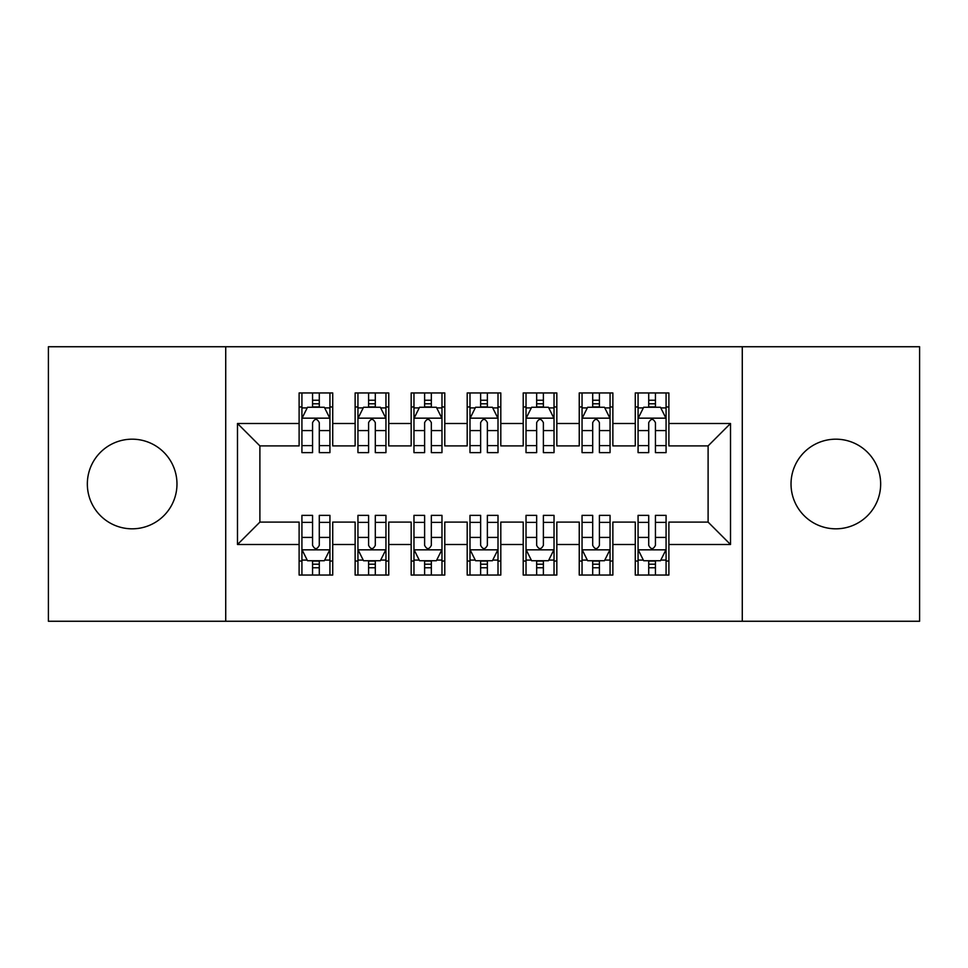 <?xml version="1.0" encoding="UTF-8"?>
<svg xmlns="http://www.w3.org/2000/svg" width="968" height="968" viewBox="0 0 968 968"><rect width="100%" height="100%" fill="white"/><g stroke="black" fill="none" stroke-linecap="round" stroke-linejoin="round"><path stroke-width="1.45" d="M835.844 439.182A44.818 44.818 0 0 0 791.025 484A44.818 44.818 0 0 0 835.844 528.818A44.818 44.818 0 0 0 880.662 484A44.818 44.818 0 0 0 835.844 439.182M132.156 439.182A44.818 44.818 0 0 0 87.338 484A44.818 44.818 0 0 0 132.156 528.818A44.818 44.818 0 0 0 176.975 484A44.818 44.818 0 0 0 132.156 439.182M742.274 621.262L919.6 621.262L919.6 346.738L742.274 346.738L742.274 621.262L225.726 621.262L225.726 346.738L48.4 346.738L48.4 621.262L225.726 621.262M742.274 346.738L225.726 346.738M237.487 544.512L237.487 423.488L299.112 423.488L299.112 445.897L259.896 445.897L259.896 522.103L237.487 544.512L299.112 544.512L299.112 575.04L332.726 575.04L332.726 544.512L355.135 544.512L355.135 575.04L388.761 575.04L388.761 544.512L411.17 544.512L411.17 575.04L444.784 575.04L444.784 544.512L467.193 544.512L467.193 575.04L500.807 575.04L500.807 544.512L523.216 544.512L523.216 575.04L556.83 575.04L556.83 544.512L579.239 544.512L579.239 575.04L612.865 575.04L612.865 544.512L635.274 544.512L635.274 575.04L668.888 575.04L668.888 522.103L708.104 522.103L708.104 445.897L668.888 445.897L668.888 423.488L730.513 423.488L730.513 544.512L668.888 544.512M668.888 423.488L668.888 392.96L635.274 392.96L635.274 423.488L612.865 423.488L612.865 392.96L579.239 392.96L579.239 423.488L556.83 423.488L556.83 392.96L523.216 392.96L523.216 423.488L500.807 423.488L500.807 392.96L467.193 392.96L467.193 423.488L444.784 423.488L444.784 392.96L411.17 392.96L411.17 423.488L388.761 423.488L388.761 392.96L355.135 392.96L355.135 423.488L332.726 423.488L332.726 392.96L299.112 392.96L299.112 423.488M612.865 544.512L612.865 522.103L635.274 522.103L635.274 544.512M730.513 423.488L708.104 445.897M556.83 544.512L556.83 522.103L579.239 522.103L579.239 544.512M635.274 423.488L635.274 445.897L612.865 445.897L612.865 423.488M500.807 544.512L500.807 522.103L523.216 522.103L523.216 544.512M579.239 423.488L579.239 445.897L556.83 445.897L556.83 423.488M444.784 544.512L444.784 522.103L467.193 522.103L467.193 544.512M523.216 423.488L523.216 445.897L500.807 445.897L500.807 423.488M388.761 544.512L388.761 522.103L411.17 522.103L411.17 544.512M467.193 423.488L467.193 445.897L444.784 445.897L444.784 423.488M332.726 544.512L332.726 522.103L355.135 522.103L355.135 544.512M411.17 423.488L411.17 445.897L388.761 445.897L388.761 423.488M259.896 522.103L299.112 522.103L299.112 544.512M355.135 423.488L355.135 445.897L332.726 445.897L332.726 423.488M635.274 406.959L638.069 406.959M648.717 406.959L655.433 406.959M666.081 406.959L668.888 406.959M579.239 406.959L582.046 406.959M592.694 406.959L599.41 406.959M610.058 406.959L612.865 406.959M523.216 406.959L526.023 406.959M536.659 406.959L543.387 406.959M554.035 406.959L556.83 406.959M467.193 406.959L469.988 406.959M480.636 406.959L487.364 406.959M498.012 406.959L500.807 406.959M411.17 406.959L413.965 406.959M424.613 406.959L431.341 406.959M441.977 406.959L444.784 406.959M355.135 406.959L357.942 406.959M368.59 406.959L375.306 406.959M385.954 406.959L388.761 406.959M299.112 406.959L301.919 406.959M312.567 406.959L319.283 406.959M329.931 406.959L332.726 406.959M299.112 561.041L301.919 561.041M312.567 561.041L319.283 561.041M329.931 561.041L332.726 561.041M355.135 561.041L357.942 561.041M368.59 561.041L375.306 561.041M385.954 561.041L388.761 561.041M411.17 561.041L413.965 561.041M424.613 561.041L431.341 561.041M441.977 561.041L444.784 561.041M467.193 561.041L469.988 561.041M480.636 561.041L487.364 561.041M498.012 561.041L500.807 561.041M523.216 561.041L526.023 561.041M536.659 561.041L543.387 561.041M554.035 561.041L556.83 561.041M579.239 561.041L582.046 561.041M592.694 561.041L599.41 561.041M610.058 561.041L612.865 561.041M635.274 561.041L638.069 561.041M648.717 561.041L655.433 561.041M666.081 561.041L668.888 561.041M237.487 423.488L259.896 445.897M708.104 522.103L730.513 544.512M319.283 400.244L312.567 400.244M329.931 445.607L319.283 445.607L319.283 452.625L329.931 452.625L329.931 418.454L324.328 407.25L307.522 407.25L301.919 418.454L301.919 452.625L312.567 452.625L312.567 445.607L301.919 445.607M301.919 418.454L301.919 392.96M329.931 418.454L329.931 392.96M312.567 407.25L312.567 392.96M319.283 392.96L319.283 407.25M319.283 445.607L319.283 422.653C317.044 418.333 314.806 418.333 312.567 422.653L312.567 445.607M312.567 567.756L319.283 567.756M301.919 522.393L312.567 522.393L312.567 515.375L301.919 515.375L301.919 549.546L307.522 560.75L324.328 560.75L329.931 549.546L329.931 515.375L319.283 515.375L319.283 522.393L329.931 522.393M329.931 549.546L329.931 575.04M301.919 549.546L301.919 575.04M319.283 560.75L319.283 575.04M312.567 575.04L312.567 560.75M312.567 522.393L312.567 545.347C314.794 549.667 317.044 549.667 319.283 545.347L319.283 522.393M375.306 400.244L368.59 400.244M385.954 445.607L375.306 445.607L375.306 452.625L385.954 452.625L385.954 418.454L380.351 407.25L363.544 407.25L357.942 418.454L357.942 452.625L368.59 452.625L368.59 445.607L357.942 445.607M357.942 418.454L357.942 392.96M385.954 418.454L385.954 392.96M368.59 407.25L368.59 392.96M375.306 392.96L375.306 407.25M375.306 445.607L375.306 422.653C373.067 418.333 370.829 418.333 368.59 422.653L368.59 445.607M431.341 400.244L424.613 400.244M441.977 445.607L431.341 445.607L431.341 452.625L441.977 452.625L441.977 418.454L436.374 407.25L419.567 407.25L413.965 418.454L413.965 452.625L424.613 452.625L424.613 445.607L413.965 445.607M413.965 418.454L413.965 392.96M441.977 418.454L441.977 392.96M424.613 407.25L424.613 392.96M431.341 392.96L431.341 407.25M431.341 445.607L431.341 422.653C429.102 418.333 426.852 418.333 424.613 422.653L424.613 445.607M368.59 567.756L375.306 567.756M357.942 522.393L368.59 522.393L368.59 515.375L357.942 515.375L357.942 549.546L363.544 560.75L380.351 560.75L385.954 549.546L385.954 515.375L375.306 515.375L375.306 522.393L385.954 522.393M385.954 549.546L385.954 575.04M357.942 549.546L357.942 575.04M375.306 560.75L375.306 575.04M368.59 575.04L368.59 560.75M368.59 522.393L368.59 545.347C370.829 549.667 373.067 549.667 375.306 545.347L375.306 522.393M424.613 567.756L431.341 567.756M413.965 522.393L424.613 522.393L424.613 515.375L413.965 515.375L413.965 549.546L419.567 560.75L436.374 560.75L441.977 549.546L441.977 515.375L431.341 515.375L431.341 522.393L441.977 522.393M441.977 549.546L441.977 575.04M413.965 549.546L413.965 575.04M431.341 560.75L431.341 575.04M424.613 575.04L424.613 560.75M424.613 522.393L424.613 545.347C426.852 549.667 429.09 549.667 431.341 545.347L431.341 522.393M487.364 400.244L480.636 400.244M498.012 445.607L487.364 445.607L487.364 452.625L498.012 452.625L498.012 418.454L492.409 407.25L475.591 407.25L469.988 418.454L469.988 452.625L480.636 452.625L480.636 445.607L469.988 445.607M469.988 418.454L469.988 392.96M498.012 418.454L498.012 392.96M480.636 407.25L480.636 392.96M487.364 392.96L487.364 407.25M487.364 445.607L487.364 422.653C485.125 418.333 482.887 418.333 480.636 422.653L480.636 445.607M543.387 400.244L536.659 400.244M554.035 445.607L543.387 445.607L543.387 452.625L554.035 452.625L554.035 418.454L548.433 407.25L531.626 407.25L526.023 418.454L526.023 452.625L536.659 452.625L536.659 445.607L526.023 445.607M526.023 418.454L526.023 392.96M554.035 418.454L554.035 392.96M536.659 407.25L536.659 392.96M543.387 392.96L543.387 407.25M543.387 445.607L543.387 422.653C541.148 418.333 538.91 418.333 536.659 422.653L536.659 445.607M480.636 567.756L487.364 567.756M469.988 522.393L480.636 522.393L480.636 515.375L469.988 515.375L469.988 549.546L475.591 560.75L492.409 560.75L498.012 549.546L498.012 515.375L487.364 515.375L487.364 522.393L498.012 522.393M498.012 549.546L498.012 575.04M469.988 549.546L469.988 575.04M487.364 560.75L487.364 575.04M480.636 575.04L480.636 560.75M480.636 522.393L480.636 545.347C482.875 549.667 485.113 549.667 487.364 545.347L487.364 522.393M536.659 567.756L543.387 567.756M526.023 522.393L536.659 522.393L536.659 515.375L526.023 515.375L526.023 549.546L531.626 560.75L548.433 560.75L554.035 549.546L554.035 515.375L543.387 515.375L543.387 522.393L554.035 522.393M554.035 549.546L554.035 575.04M526.023 549.546L526.023 575.04M543.387 560.75L543.387 575.04M536.659 575.04L536.659 560.75M536.659 522.393L536.659 545.347C538.898 549.667 541.148 549.667 543.387 545.347L543.387 522.393M599.41 400.244L592.694 400.244M610.058 445.607L599.41 445.607L599.41 452.625L610.058 452.625L610.058 418.454L604.456 407.25L587.649 407.25L582.046 418.454L582.046 452.625L592.694 452.625L592.694 445.607L582.046 445.607M582.046 418.454L582.046 392.96M610.058 418.454L610.058 392.96M592.694 407.25L592.694 392.96M599.41 392.96L599.41 407.25M599.41 445.607L599.41 422.653C597.171 418.333 594.933 418.333 592.694 422.653L592.694 445.607M592.694 567.756L599.41 567.756M582.046 522.393L592.694 522.393L592.694 515.375L582.046 515.375L582.046 549.546L587.649 560.75L604.456 560.75L610.058 549.546L610.058 515.375L599.41 515.375L599.41 522.393L610.058 522.393M610.058 549.546L610.058 575.04M582.046 549.546L582.046 575.04M599.41 560.75L599.41 575.04M592.694 575.04L592.694 560.75M592.694 522.393L592.694 545.347C594.933 549.667 597.171 549.667 599.41 545.347L599.41 522.393M655.433 400.244L648.717 400.244M666.081 445.607L655.433 445.607L655.433 452.625L666.081 452.625L666.081 418.454L660.479 407.25L643.672 407.25L638.069 418.454L638.069 452.625L648.717 452.625L648.717 445.607L638.069 445.607M638.069 418.454L638.069 392.96M666.081 418.454L666.081 392.96M648.717 407.25L648.717 392.96M655.433 392.96L655.433 407.25M655.433 445.607L655.433 422.653C653.206 418.333 650.956 418.333 648.717 422.653L648.717 445.607M648.717 567.756L655.433 567.756M638.069 522.393L648.717 522.393L648.717 515.375L638.069 515.375L638.069 549.546L643.672 560.75L660.479 560.75L666.081 549.546L666.081 515.375L655.433 515.375L655.433 522.393L666.081 522.393M666.081 549.546L666.081 575.04M638.069 549.546L638.069 575.04M655.433 560.75L655.433 575.04M648.717 575.04L648.717 560.75M648.717 522.393L648.717 545.347C650.956 549.667 653.194 549.667 655.433 545.347L655.433 522.393M329.786 418.164L302.052 418.164M301.919 407.915L307.183 407.915M324.667 407.915L329.931 407.915M312.567 430.579L301.919 430.579M329.931 430.579L319.283 430.579M319.283 403.801L312.567 403.801M302.052 549.836L329.786 549.836M329.931 560.085L324.667 560.085M307.183 560.085L301.919 560.085M319.283 537.421L329.931 537.421M301.919 537.421L312.567 537.421M312.567 564.199L319.283 564.199M385.821 418.164L358.087 418.164M357.942 407.915L363.206 407.915M380.69 407.915L385.954 407.915M368.59 430.579L357.942 430.579M385.954 430.579L375.306 430.579M375.306 403.801L368.59 403.801M441.844 418.164L414.11 418.164M413.965 407.915L419.229 407.915M436.713 407.915L441.977 407.915M424.613 430.579L413.965 430.579M441.977 430.579L431.341 430.579M431.341 403.801L424.613 403.801M358.087 549.836L385.821 549.836M385.954 560.085L380.69 560.085M363.206 560.085L357.942 560.085M375.306 537.421L385.954 537.421M357.942 537.421L368.59 537.421M368.59 564.199L375.306 564.199M414.11 549.836L441.844 549.836M441.977 560.085L436.713 560.085M419.229 560.085L413.965 560.085M431.341 537.421L441.977 537.421M413.965 537.421L424.613 537.421M424.613 564.199L431.341 564.199M497.867 418.164L470.133 418.164M469.988 407.915L475.264 407.915M492.736 407.915L498.012 407.915M480.636 430.579L469.988 430.579M498.012 430.579L487.364 430.579M487.364 403.801L480.636 403.801M553.89 418.164L526.156 418.164M526.023 407.915L531.287 407.915M548.771 407.915L554.035 407.915M536.659 430.579L526.023 430.579M554.035 430.579L543.387 430.579M543.387 403.801L536.659 403.801M470.133 549.836L497.867 549.836M498.012 560.085L492.736 560.085M475.264 560.085L469.988 560.085M487.364 537.421L498.012 537.421M469.988 537.421L480.636 537.421M480.636 564.199L487.364 564.199M526.156 549.836L553.89 549.836M554.035 560.085L548.771 560.085M531.287 560.085L526.023 560.085M543.387 537.421L554.035 537.421M526.023 537.421L536.659 537.421M536.659 564.199L543.387 564.199M609.913 418.164L582.179 418.164M582.046 407.915L587.31 407.915M604.794 407.915L610.058 407.915M592.694 430.579L582.046 430.579M610.058 430.579L599.41 430.579M599.41 403.801L592.694 403.801M582.179 549.836L609.913 549.836M610.058 560.085L604.794 560.085M587.31 560.085L582.046 560.085M599.41 537.421L610.058 537.421M582.046 537.421L592.694 537.421M592.694 564.199L599.41 564.199M665.948 418.164L638.215 418.164M638.069 407.915L643.333 407.915M660.817 407.915L666.081 407.915M648.717 430.579L638.069 430.579M666.081 430.579L655.433 430.579M655.433 403.801L648.717 403.801M638.215 549.836L665.948 549.836M666.081 560.085L660.817 560.085M643.333 560.085L638.069 560.085M655.433 537.421L666.081 537.421M638.069 537.421L648.717 537.421M648.717 564.199L655.433 564.199"/></g></svg>

